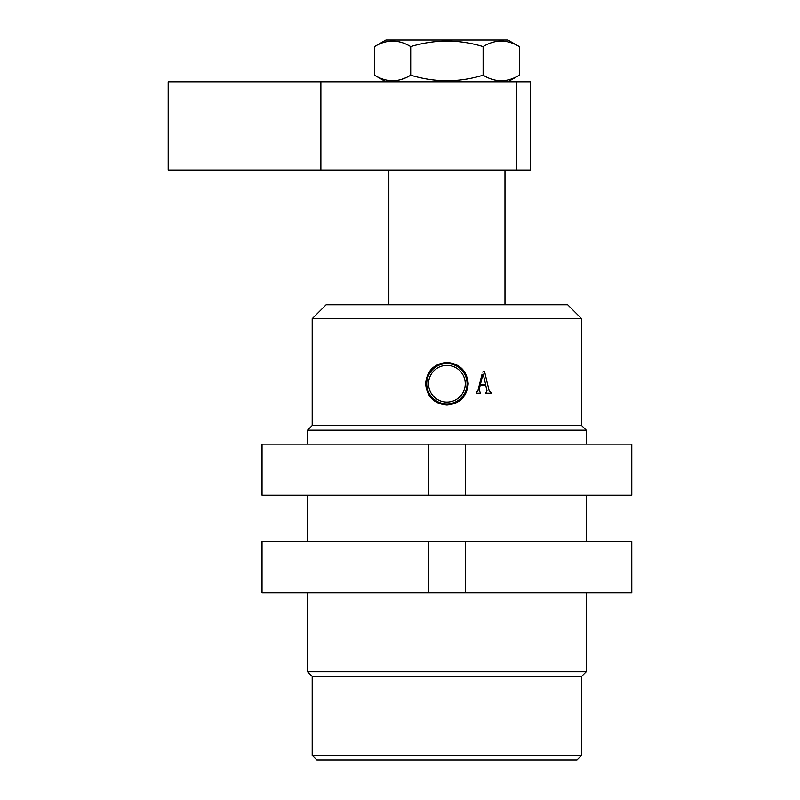 <?xml version="1.0" encoding="UTF-8"?>
<svg xmlns="http://www.w3.org/2000/svg" width="800" height="800" viewBox="0 0 800 800"><rect width="100%" height="100%" fill="white"/><g stroke="black" fill="none" stroke-linecap="round" stroke-linejoin="round"><path stroke-width="1.2" d="M581.62 755.35L576.98 760L316.85 760L312.2 755.35L581.62 755.35L581.62 676.39L586.27 671.74L586.27 592.77M428.56 383.74A18.35 18.35 0 0 0 446.91 402.09A18.35 18.35 0 0 0 465.26 383.74A18.35 18.35 0 0 0 446.91 365.39A18.35 18.35 0 0 0 428.56 383.74M468.19 383.74C466.94 396.69 459.85 403.8 446.91 405.07C433.98 403.8 426.88 396.69 425.63 383.74C426.88 370.8 433.97 363.69 446.91 362.41C459.86 363.69 466.95 370.8 468.19 383.74M426.74 383.74A20.17 20.17 0 0 0 446.91 403.91A20.17 20.17 0 0 0 467.08 383.74A20.17 20.17 0 0 0 446.91 363.57A20.17 20.17 0 0 0 426.74 383.74M312.2 318.71L326.14 304.77L567.69 304.77L581.62 318.71L312.2 318.71L312.2 425.55L581.62 425.55L586.27 430.19L307.56 430.19L307.56 444.13M312.2 755.35L312.2 676.39L581.62 676.39M312.2 676.39L307.56 671.74L586.27 671.74M482.58 372.06L484.54 371.44L489.24 391.14L491.1 392.27L491.1 393.15L485.68 393.15L487.04 390.78L485.72 385.23L480.23 385.23L479.06 389.99L480.54 393.15L476.14 393.15L476.14 392.27L477.87 390.92L481.97 374.5M480.23 385.23L479.06 389.99L480.17 392.27M485.89 385.97L485.72 385.23M486.17 392.27L486.71 392.21M484.54 371.44L489.24 391.14L490.73 392.27M477.87 390.92L478.94 386.63M483.38 374.9L482.97 374.1L480.44 384.35L485.63 384.35L485.25 382.75M482.97 374.1L480.44 384.35M485.63 384.35L483.2 374.16M530.53 81.81L530.53 170.06L516.59 170.06L516.59 81.81L530.53 81.81M516.59 170.06L168.2 170.06L168.2 81.81L516.59 81.81M320.88 170.06L320.88 81.81M465.49 495.23L262.04 495.23L262.04 444.13L631.79 444.13L631.79 495.23L465.49 495.23L465.49 444.13M428.33 495.23L428.33 444.13M262.04 495.23L262.04 444.13M465.39 592.77L262.03 592.77L262.03 541.68L631.78 541.68L631.8 592.77L465.39 592.77L465.39 541.68M428.24 592.77L428.24 541.68L428.23 592.77M631.78 592.77L631.78 541.68M385.94 81.81L374.5 75.2L374.5 46.61L385.94 40L507.88 40L519.32 46.61L519.32 75.2C507.28 82.56 495.22 82.56 483.12 75.2C459.05 82.56 434.91 82.56 410.71 75.2L410.71 46.61C434.91 39.25 459.05 39.25 483.12 46.61C495.16 39.25 507.22 39.25 519.32 46.61M401.75 79.29L405.11 78.03M507.88 81.81L519.32 75.2M483.12 75.2L483.12 46.61M374.5 46.61C386.54 39.25 398.61 39.25 410.71 46.61M410.71 75.2C398.67 82.56 386.6 82.56 374.5 75.2M586.27 541.68L586.27 495.23M586.27 444.13L586.27 430.19M581.62 425.55L581.62 318.71M307.56 671.74L307.56 592.77M307.56 541.68L307.56 495.23M312.2 425.55L307.56 430.19M504.98 304.77L504.98 170.06M388.85 304.77L388.85 170.06"/></g></svg>
